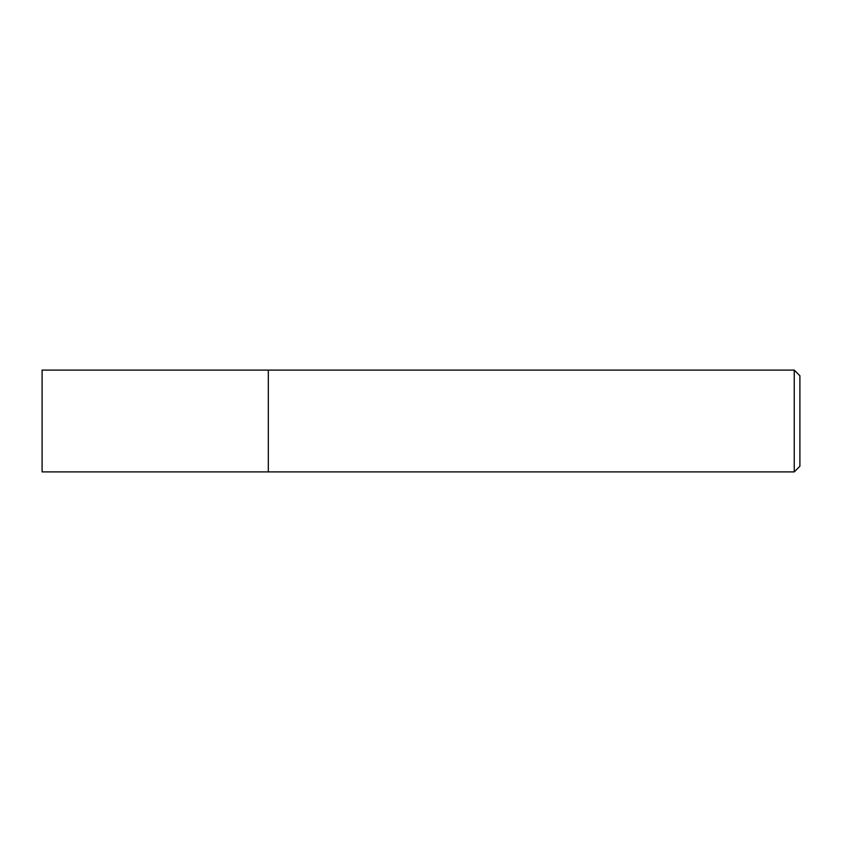 <?xml version="1.0" encoding="UTF-8"?>
<svg xmlns="http://www.w3.org/2000/svg" width="842" height="842" viewBox="0 0 842 842"><rect width="100%" height="100%" fill="white"/><g stroke="black" fill="none" stroke-linecap="round" stroke-linejoin="round"><path stroke-width="0.63" stroke-dasharray="4.21 3.16" d="M268.314 370.101L268.314 471.899L268.314 370.101M794.248 370.101L794.248 471.899M799.9 375.753L799.9 466.247M42.1 370.101L42.1 471.899"/><path stroke-width="1.26" d="M268.314 471.899L268.314 370.101L42.1 370.101L42.1 471.899L268.314 471.899L268.314 370.101L794.248 370.101L794.248 471.899L268.314 471.899M794.248 370.101L799.9 375.753L799.9 466.247L794.248 471.899"/></g></svg>
